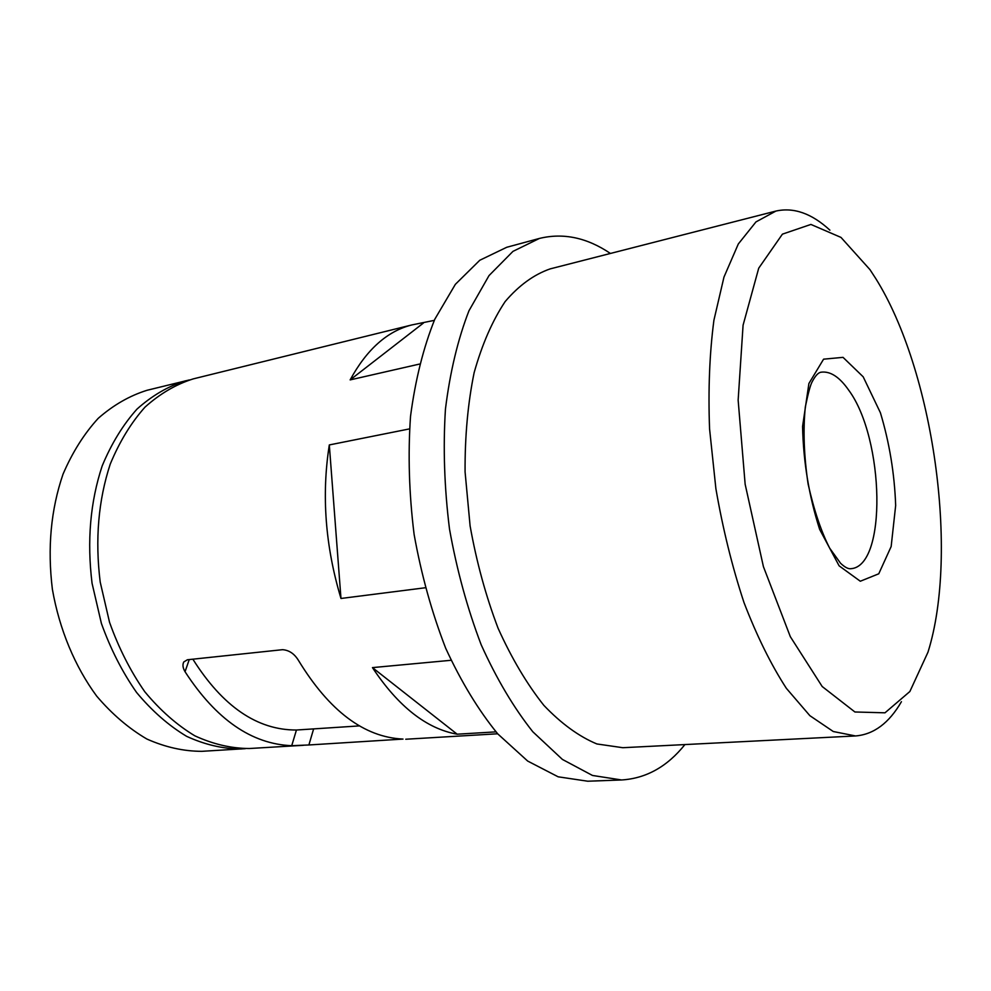 <?xml version="1.0" encoding="UTF-8"?>
<svg xmlns="http://www.w3.org/2000/svg" width="991" height="991" viewBox="0 0 991 991"><rect width="100%" height="100%" fill="white"/><g stroke="black" fill="none" stroke-linecap="round" stroke-linejoin="round"><path stroke-width="1.49" d="M308.882 744.972L403.015 739.075C364.18 737.254 329.322 711.018 298.452 660.39C294.352 653.701 289.038 650.133 282.522 649.687L187.41 659.758L183.781 661.951C182.381 664.639 182.802 667.897 185.044 671.725C216.063 719.466 251.627 744.117 291.726 745.69L308.882 744.972L313.614 728.955M303.382 745.306L249.348 748.515C231.25 748.453 213.077 744.216 194.806 735.805C176.844 724.978 160.158 710.274 144.748 691.693C130.465 671.142 118.722 648.015 109.543 622.311L100.202 582.064C94.975 539.711 98.32 500.418 110.224 464.16C119.44 441.85 131.01 422.86 144.946 407.19C159.91 393.737 176.014 384.297 193.257 378.884L412.008 324.899L434.293 320.366M495.983 731.866L457.173 734.195C426.551 728.769 398.308 706.571 372.455 667.612L451.016 660.291M425.164 587.774L340.978 598.465C325.308 546.301 321.431 495.116 329.309 444.934L409.469 428.905M419.441 364.081L350.145 379.9C366.819 349.315 387.444 330.982 412.008 324.899M457.173 734.195L372.455 667.612M340.978 598.465L329.309 444.934M901.426 701.702C889.088 723.046 873.789 734.467 855.53 735.954L622.819 747.71L596.879 743.956C578.967 736.499 561.302 723.641 543.861 705.369C526.952 684.1 511.703 658.42 498.114 628.319C485.9 596.223 476.56 562.095 470.106 525.948L465.076 471.877C464.866 436.3 467.876 403.25 474.119 372.727C482.06 344.41 492.403 320.688 505.162 301.549C518.962 285.396 533.963 274.507 550.178 268.883L775.903 211.071C793.779 207.082 811.778 213.449 829.901 230.172M855.53 735.954L833.282 731.519L809.87 715.675L786.358 688.324C770.986 664.602 756.851 635.974 743.956 602.441C732.176 566.691 722.811 528.773 715.886 488.662L709.568 428.855C708.107 389.661 709.556 353.453 713.916 320.229L723.975 277.071L738.307 243.984L755.972 221.91L775.903 211.071M350.145 379.9L423.405 323.054M875.722 278.496C933.361 370.436 959.164 552.842 927.985 652.165L909.874 691.507L884.988 712.814L854.911 711.984L822.183 686.515L790.335 636.693L763.404 566.604L745.145 484.227L738.146 400.129L743.077 325.209L758.722 268.177L782.419 234.149L810.898 224.437L840.987 237.406L869.949 269.614L875.722 278.496M245.31 748.663L201.842 751.327C183.583 751.302 165.262 747.202 146.891 739.038C128.842 728.496 112.107 714.189 96.684 696.116C74.957 666.633 59.423 629.471 52.387 589.323C47.333 548.035 50.875 509.659 63.015 474.206C72.38 452.354 84.124 433.736 98.233 418.326C113.358 405.071 129.635 395.719 147.064 390.281L189.368 379.937M241.271 748.998C223.148 748.936 204.951 744.724 186.655 736.35C168.681 725.585 151.982 710.943 136.572 692.449C122.277 671.997 110.546 648.969 101.379 623.376L92.064 583.303C86.874 541.136 90.243 501.991 102.197 465.869C111.438 443.634 123.033 424.705 137.006 409.085C151.995 395.669 168.123 386.242 185.416 380.817M291.726 745.69L296.445 730.02L359.485 725.895M296.445 730.02C257.264 730.144 222.727 706.521 192.861 659.176M684.93 744.563C667.253 766.65 646.132 778.443 621.58 779.967L592.469 775.457L562.43 759.44L532.836 731.792C513.772 707.797 496.553 678.81 481.205 644.819C467.38 608.536 456.814 569.961 449.505 529.07C444.364 487.869 443.002 447.882 445.442 409.147C450.025 372.12 457.867 339.331 468.966 310.765L489.021 275.585L512.954 251.38L539.426 238.435C563.322 232.612 586.994 237.617 610.419 253.448M621.58 779.967L587.737 781.218L558.144 776.808L527.683 761.063L497.742 733.873C478.48 710.274 461.149 681.758 445.727 648.325C431.865 612.636 421.336 574.681 414.114 534.446C409.072 493.877 407.883 454.51 410.522 416.319C415.34 379.813 423.442 347.432 434.826 319.189L455.352 284.343L479.78 260.261L506.735 247.279L539.426 238.435M848.767 390.256C884.554 438.604 887.267 566.926 850.637 568.723C848.048 568.983 844.691 567.149 840.541 563.235L829.69 548.184C821.242 531.771 814.045 510.402 808.111 484.066C803.924 455.736 802.995 430.032 805.324 406.942C808.185 393.093 810.489 384.669 812.224 381.671C815.234 375.923 818.095 372.777 820.821 372.232C830.161 370.869 839.476 376.877 848.767 390.256M863.198 376.828L880.404 412.739C889.435 442.729 894.526 473.648 895.666 505.497L891.157 546.537L878.757 573.801L860.299 581.234L839.117 565.836L819.644 529.38C809.052 496.33 803.354 462.029 802.574 426.477L808.904 383.492L823.583 359.176L843.031 357.355L863.198 376.828M185.044 671.725L189.244 659.56M405.765 739.236L497.668 733.786"/></g></svg>

